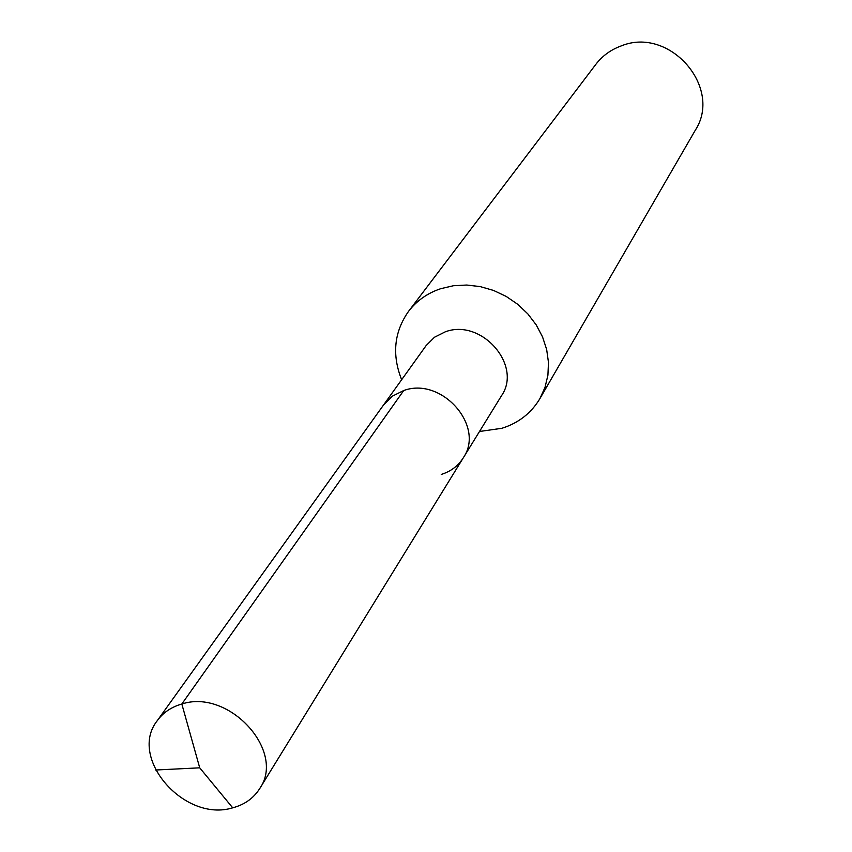 <?xml version="1.0" encoding="UTF-8"?>
<svg xmlns="http://www.w3.org/2000/svg" width="852" height="852" viewBox="0 0 852 852"><rect width="100%" height="100%" fill="white"/><g stroke="black" fill="none" stroke-linecap="round" stroke-linejoin="round"><path stroke-width="1.28" d="M463.296 457.812L259.679 788.643C286.219 751.166 228.868 688.384 181.827 704.018L199.719 767.822L181.827 704.018C171.39 706.99 163.222 712.506 157.332 720.59L426.106 345.603L434.456 337.264L445.255 331.833C481.391 318.126 522.702 365.338 501.498 395.743L463.296 457.812C485.427 426.16 441.624 376.435 403.699 390.546L392.367 396.159L383.645 404.838L392.367 396.159L403.699 390.546L181.827 704.018L403.699 390.546C441.624 376.435 485.427 426.16 463.296 457.812C458.163 465.916 450.815 471.454 441.251 474.436M408.566 311.331L595.825 64.379C602.364 55.87 610.777 49.736 621.087 45.965C669.502 25.89 723.22 87.596 695.179 130.441L539.891 398.651L545.014 387.372L547.921 375.168L548.475 362.419L546.664 349.522L542.532 336.87L536.196 324.868L527.835 313.898L517.728 304.302L506.184 296.411L493.574 290.447L480.294 286.623L466.779 285.037L453.434 285.729L440.697 288.69C427.438 293.173 416.724 300.713 408.566 311.331C394.082 331.96 391.771 354.762 401.643 379.736M479.484 431.495L501.892 428.29C518.548 423.029 531.211 413.145 539.891 398.651M157.332 720.59C127.64 757.652 184.405 822.808 232.713 807.824C244.577 804.661 253.566 798.271 259.679 788.643M155.543 770.016L199.719 767.822L232.713 807.824"/></g></svg>

